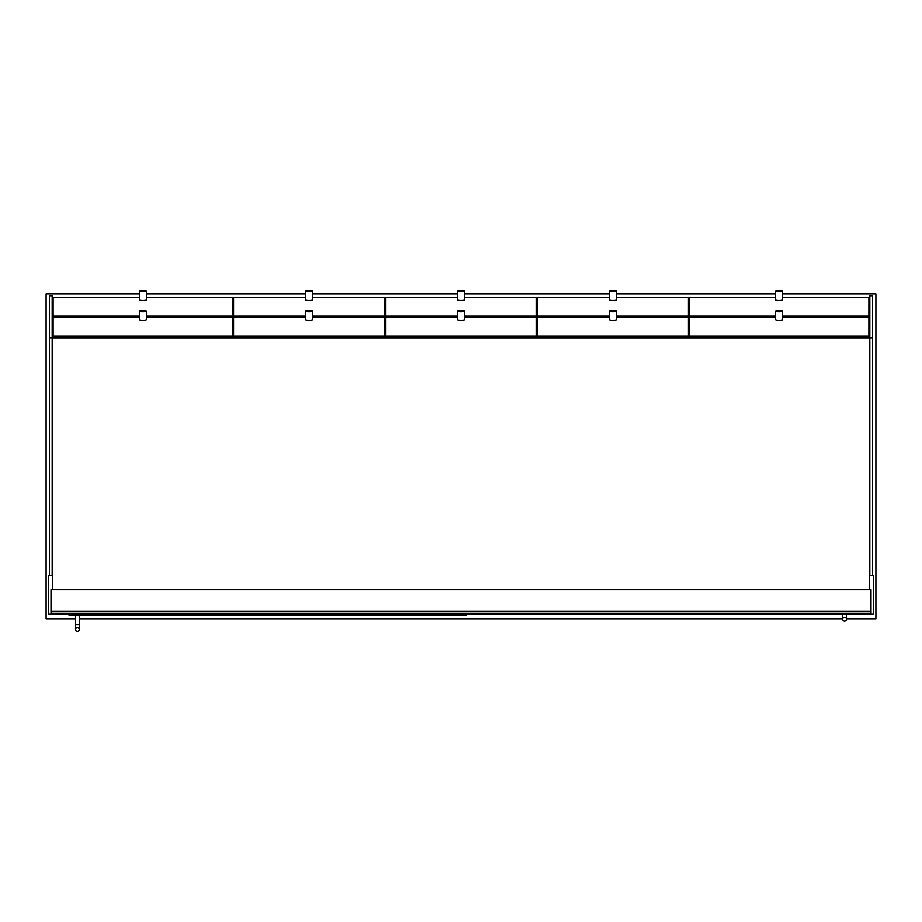 <?xml version="1.0" encoding="UTF-8"?>
<svg xmlns="http://www.w3.org/2000/svg" width="922" height="922" viewBox="0 0 922 922"><rect width="100%" height="100%" fill="white"/><g stroke="black" fill="none" stroke-linecap="round" stroke-linejoin="round"><path stroke-width="1.38" d="M139.36 293.864L46.1 293.864L46.1 618.777L75.546 618.777M846.454 618.777L875.9 618.777L875.9 293.864L782.64 293.864M775.621 293.864L616.438 293.864M609.43 293.864L464.504 293.864M457.496 293.864L312.57 293.864M305.562 293.864L146.379 293.864M79.292 618.777L842.708 618.777M52.646 575.293L48.44 575.293L48.44 614.098L873.56 614.098L873.56 575.293L869.354 575.293M232.632 331.263L233.566 331.263M384.566 331.263L385.5 331.263M536.5 331.263L537.434 331.263M688.434 331.263L689.368 331.263M689.368 332.439L688.434 332.439M536.973 336.057L536.5 332.439M385.5 332.439L385.027 336.057M233.566 332.439L232.632 332.439M51.01 613.165L870.99 613.165L870.99 589.792L51.01 589.792L51.01 613.165M466.14 614.098L466.14 615.032L69.012 615.032L69.012 614.098M77.425 627.652A1.867 1.867 0 0 1 79.292 629.53A1.867 1.867 0 0 1 77.425 631.397A1.867 1.867 0 0 1 75.546 629.53A1.867 1.867 0 0 1 77.425 627.652A1.867 1.867 0 0 1 79.292 629.53A1.867 1.867 0 0 1 77.425 631.397A1.867 1.867 0 0 1 75.546 629.53A1.867 1.867 0 0 1 77.425 627.652A1.867 1.867 0 0 1 79.292 629.53A1.867 1.867 0 0 1 77.425 631.397A1.867 1.867 0 0 1 75.546 629.53A1.867 1.867 0 0 1 77.425 627.652M79.292 615.032L79.292 624.851L75.546 624.851L75.546 615.032M844.575 617.371A1.867 1.867 0 0 1 846.454 619.238A1.867 1.867 0 0 1 844.575 621.117A1.867 1.867 0 0 1 842.708 619.238A1.867 1.867 0 0 1 844.575 617.371A1.867 1.867 0 0 1 846.454 619.238A1.867 1.867 0 0 1 844.575 621.117A1.867 1.867 0 0 1 842.708 619.238A1.867 1.867 0 0 1 844.575 617.371A1.867 1.867 0 0 1 846.454 619.238A1.867 1.867 0 0 1 844.575 621.117A1.867 1.867 0 0 1 842.708 619.238A1.867 1.867 0 0 1 844.575 617.371M846.454 614.098L842.708 614.098M49.373 575.293L49.373 295.732L52.174 295.732L52.174 575.293M49.373 337.775L52.174 337.775M872.627 575.293L872.627 295.732L869.826 295.732L869.826 575.293M872.627 337.775L869.826 337.775M52.646 589.792L52.646 337.809L869.354 337.809L869.354 589.792M868.893 336.057L53.107 336.057L53.107 336.864L868.893 336.864L868.893 316.891L782.64 316.891M53.107 337.809L53.107 336.864M868.893 337.809L868.893 336.864M689.368 329.592L688.434 329.592M537.434 329.592L536.5 329.592M385.5 329.592L384.566 329.592M233.566 329.592L232.632 329.592M868.893 316.891L868.893 316.085L782.64 316.085M775.621 316.085L616.438 316.085M609.43 316.085L464.504 316.085M457.496 316.085L312.57 316.085M305.562 316.085L146.379 316.085M139.36 316.085L53.107 316.085L53.107 316.891L139.36 316.891M775.621 316.891L616.438 316.891M609.43 316.891L464.504 316.891M457.496 316.891L312.57 316.891M305.562 316.891L146.379 316.891M139.36 317.433L53.107 316.891M689.368 321.04L688.434 321.04M537.434 321.04L536.5 321.04M385.5 321.04L384.566 321.04M233.566 321.04L232.632 321.04M689.368 321.766L688.434 321.766M537.434 321.766L536.5 321.766M385.5 321.766L384.566 321.766M233.566 321.766L232.632 321.766M868.893 317.433L782.64 317.433M775.621 317.433L689.368 317.433L689.368 336.057M53.107 317.433L53.107 336.057M232.632 336.057L232.632 317.433L146.379 317.433M139.36 297.472L53.107 297.472L53.107 316.085M232.632 316.085L232.632 297.472L146.379 297.472M868.893 316.085L868.893 297.472L782.64 297.472M775.621 297.472L689.368 297.472L689.368 316.085M776.094 310.668L782.121 310.576L776.094 310.668M776.14 310.576L775.679 311.014A3.504 0.611 0 0 0 775.621 311.129A3.504 0.611 0 0 0 779.125 311.74A3.504 0.611 0 0 0 782.64 311.129A3.504 0.611 0 0 0 782.582 311.014L782.121 310.576M782.64 311.129L782.64 319.876A3.504 0.611 0 0 1 779.125 320.487A3.504 0.611 0 0 1 775.621 319.876L775.621 311.129M776.094 290.695L782.121 290.603L776.094 290.695M776.14 290.603L775.679 291.052A3.504 0.611 0 0 0 775.621 291.156A3.504 0.611 0 0 0 779.125 291.767A3.504 0.611 0 0 0 782.64 291.156A3.504 0.611 0 0 0 782.582 291.052L782.121 290.603M782.64 291.156L782.64 299.904A3.504 0.611 0 0 1 779.125 300.514A3.504 0.611 0 0 1 775.621 299.904L775.621 291.156M139.833 290.695L145.86 290.603L139.833 290.695M139.879 290.603L139.418 291.052A3.504 0.611 0 0 0 139.36 291.156A3.504 0.611 0 0 0 142.875 291.767A3.504 0.611 0 0 0 146.379 291.156A3.504 0.611 0 0 0 146.321 291.052L145.86 290.603M146.379 291.156L146.379 299.904A3.504 0.611 0 0 1 142.875 300.514A3.504 0.611 0 0 1 139.36 299.904L139.36 291.156M139.833 310.668L145.86 310.576L139.833 310.668M139.879 310.576L139.418 311.014A3.504 0.611 0 0 0 139.36 311.129A3.504 0.611 0 0 0 142.875 311.74A3.504 0.611 0 0 0 146.379 311.129A3.504 0.611 0 0 0 146.321 311.014L145.86 310.576M146.379 311.129L146.379 319.876A3.504 0.611 0 0 1 142.875 320.487A3.504 0.611 0 0 1 139.36 319.876L139.36 311.129M305.562 317.433L233.566 317.433L233.566 336.057M384.566 336.057L384.566 317.433L312.57 317.433M457.496 317.433L385.5 317.433L385.5 336.057M536.5 336.057L536.5 317.433L464.504 317.433M609.43 317.433L537.434 317.433L537.434 336.057M688.434 336.057L688.434 317.433L616.438 317.433M609.43 297.472L537.434 297.472L537.434 316.085M688.434 316.085L688.434 297.472L616.438 297.472M457.496 297.472L385.5 297.472L385.5 316.085M536.5 316.085L536.5 297.472L464.504 297.472M305.562 297.472L233.566 297.472L233.566 316.085M384.566 316.085L384.566 297.472L312.57 297.472M609.891 310.668L615.931 310.576L609.891 310.668M609.949 310.576L609.488 311.014A3.504 0.611 0 0 0 609.43 311.129A3.504 0.611 0 0 0 612.934 311.74A3.504 0.611 0 0 0 616.438 311.129A3.504 0.611 0 0 0 616.392 311.014L615.931 310.576M616.438 311.129L616.438 319.876A3.504 0.611 0 0 1 612.934 320.487A3.504 0.611 0 0 1 609.43 319.876L609.43 311.129M306.023 310.668L312.051 310.576L306.023 310.668M306.069 310.576L305.608 311.014A3.504 0.611 0 0 0 305.562 311.129A3.504 0.611 0 0 0 309.066 311.74A3.504 0.611 0 0 0 312.57 311.129A3.504 0.611 0 0 0 312.512 311.014L312.051 310.576M312.57 311.129L312.57 319.876A3.504 0.611 0 0 1 309.066 320.487A3.504 0.611 0 0 1 305.562 319.876L305.562 311.129M306.023 290.695L312.051 290.603L306.023 290.695M306.069 290.603L305.608 291.052A3.504 0.611 0 0 0 305.562 291.156A3.504 0.611 0 0 0 309.066 291.767A3.504 0.611 0 0 0 312.57 291.156A3.504 0.611 0 0 0 312.512 291.052L312.051 290.603M312.57 291.156L312.57 299.904A3.504 0.611 0 0 1 309.066 300.514A3.504 0.611 0 0 1 305.562 299.904L305.562 291.156M457.957 310.668L463.997 310.576L457.957 310.668M458.004 310.576L457.554 311.014A3.504 0.611 0 0 0 457.496 311.129A3.504 0.611 0 0 0 461 311.74A3.504 0.611 0 0 0 464.504 311.129A3.504 0.611 0 0 0 464.446 311.014L463.997 310.576M464.504 311.129L464.504 319.876A3.504 0.611 0 0 1 461 320.487A3.504 0.611 0 0 1 457.496 319.876L457.496 311.129M457.957 290.695L463.997 290.603L457.957 290.695M458.004 290.603L457.554 291.052A3.504 0.611 0 0 0 457.496 291.156A3.504 0.611 0 0 0 461 291.767A3.504 0.611 0 0 0 464.504 291.156A3.504 0.611 0 0 0 464.446 291.052L463.997 290.603M464.504 291.156L464.504 299.904A3.504 0.611 0 0 1 461 300.514A3.504 0.611 0 0 1 457.496 299.904L457.496 291.156M609.891 290.695L615.931 290.603L609.891 290.695M609.949 290.603L609.488 291.052A3.504 0.611 0 0 0 609.43 291.156A3.504 0.611 0 0 0 612.934 291.767A3.504 0.611 0 0 0 616.438 291.156A3.504 0.611 0 0 0 616.392 291.052L615.931 290.603M616.438 291.156L616.438 299.904A3.504 0.611 0 0 1 612.934 300.514A3.504 0.611 0 0 1 609.43 299.904L609.43 291.156M870.99 611.298L51.01 611.298M79.292 624.851L79.292 629.53L79.292 624.851M75.546 624.851L75.546 629.53M842.708 614.571L842.708 619.238L842.708 614.571M846.454 614.571L846.454 619.238L846.454 614.571"/></g></svg>
